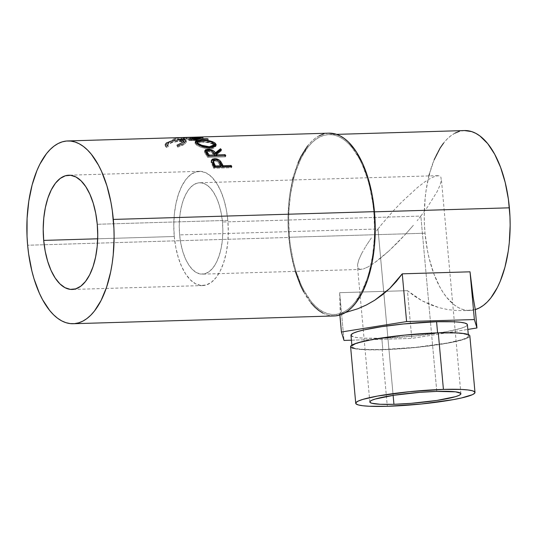 <?xml version="1.0" encoding="UTF-8"?>
<svg xmlns="http://www.w3.org/2000/svg" width="537" height="537" viewBox="0 0 537 537"><rect width="100%" height="100%" fill="white"/><g stroke="black" fill="none" stroke-linecap="round" stroke-linejoin="round"><path stroke-width="0.4" stroke-dasharray="2.69 2.01" d="M377.988 228.99L393.131 395.373L377.988 228.99L374.558 233.508L377.988 228.99L179.627 234.897L377.988 228.99L381.626 224.406L377.988 228.99M371.362 237.925L365.818 246.268L371.362 237.925M361.562 253.699L365.818 246.268L361.562 253.699L358.763 259.935L361.562 253.699M357.528 264.734L358.763 259.935L357.528 264.734L357.897 267.909L357.528 264.734M359.864 269.346L357.897 267.909L359.864 269.346L363.354 268.977L359.864 269.346M368.221 266.829L363.354 268.977L368.221 266.829L374.296 262.976L368.221 266.829M381.33 257.565L374.296 262.976L389.063 250.813L381.33 257.565M397.185 242.972L389.063 250.813L405.401 234.347L397.185 242.972M413.383 225.272L405.401 234.347L413.383 225.272M420.833 216.089L417.195 220.667L420.833 216.089L222.466 221.996A45.712 21.782 88.3 0 1 202.409 274.138A45.712 21.782 88.3 0 1 179.627 234.897L180.841 243.603L182.828 251.719L185.52 258.948L188.809 265.003L192.568 269.648L196.649 272.715L200.905 274.078L205.161 273.689L209.262 271.561L213.048 267.775L216.371 262.479L219.103 255.874L221.143 248.215L222.412 239.797L222.862 230.944L222.466 221.996L221.251 213.296L219.264 205.174L216.572 197.945L213.283 191.897L209.524 187.245L205.443 184.178L201.187 182.815L196.931 183.204L192.83 185.332L189.044 189.118L185.721 194.414L182.989 201.019L180.949 208.678L179.68 217.096L179.23 225.949L179.627 234.897A45.712 21.782 88.3 0 1 199.683 182.755A45.712 21.782 88.3 0 1 222.466 221.996L420.833 216.089L427.452 207.154L437.252 191.373L440.051 185.137L441.293 180.345L440.917 177.163L438.951 175.733L435.467 176.102L430.593 178.25L424.525 182.103L417.491 187.507L401.629 202.1L393.42 210.726L381.626 224.406L393.42 210.726L401.629 202.1L417.491 187.507L424.525 182.103L430.593 178.25L435.467 176.102L438.951 175.733L440.917 177.163L441.293 180.345L440.051 185.137L437.252 191.373L427.452 207.154L420.833 216.089L430.466 321.972L420.833 216.089M436.789 391.399L430.466 321.972L436.789 391.399M353.171 348.379L364.16 349.701L382.163 349.748L387.311 406.301L382.163 349.748A59.876 6.692 174.8 0 0 469.841 335.873M350.99 335.316L353.507 336.9L357.884 337.692L364.234 338.196L381.8 338.236L382.834 349.547A58.446 6.531 -5.2 0 1 352.017 346.593A58.446 6.531 -5.2 0 1 437.601 333.047L437.601 333.047A58.446 6.531 -5.2 0 1 468.418 336.001A58.446 6.531 -5.2 0 1 382.834 349.547L381.8 338.236A58.446 6.531 174.8 0 0 467.391 324.69M174.27 236.508A57.144 27.226 -91.7 0 0 202.744 285.563A57.144 27.226 -91.7 0 0 227.822 220.385L97.257 224.271L227.822 220.385A57.144 27.226 -91.7 0 0 199.341 171.33A57.144 27.226 -91.7 0 0 174.27 236.508L97.687 238.79L174.27 236.508L173.78 225.325L174.337 214.256L175.921 203.731L178.472 194.159L181.889 185.903L186.044 179.284L190.776 174.552L195.898 171.894L201.221 171.41L206.537 173.115L211.645 176.948L216.344 182.755L220.452 190.326L223.815 199.355L226.305 209.504L227.822 220.385L228.312 231.568L227.755 242.637L226.171 253.162L223.62 262.734L220.204 270.99L216.049 277.609L211.316 282.341L206.195 284.999L200.872 285.483L195.555 283.778L190.447 279.952L185.748 274.138L181.64 266.574L178.277 257.538L175.787 247.389L174.27 236.508M328.892 133.169A91.431 43.564 -91.7 0 0 288.772 237.461L27.635 245.241L288.772 237.461A91.431 43.564 -91.7 0 0 334.336 315.951M198.462 137.056L198.502 138.479A90.001 42.879 -91.7 0 0 198.368 138.486A90.001 42.879 -91.7 0 0 197.663 138.519L181.331 139.002A90.001 42.879 88.3 0 1 181.452 139.002L199.744 138.942L189.178 140.479A90.001 42.879 88.3 0 1 189.299 140.526L208.101 140.513L208.215 139.117L208.101 140.513L189.299 140.526L189.393 139.123L189.299 140.526A90.001 42.879 -91.7 0 0 189.178 140.479L189.272 139.076L189.178 140.479L199.744 138.942L199.771 137.526L199.744 138.942L181.452 139.002L181.419 137.573L181.452 139.002A90.001 42.879 -91.7 0 0 181.331 139.002L181.298 137.573L181.331 139.002L197.663 138.519L197.609 137.089A91.431 43.564 88.3 0 1 198.462 137.056L198.502 138.479A90.001 42.879 -91.7 0 0 197.663 138.519L197.609 137.089L194.327 137.183L197.609 137.089A91.431 43.564 88.3 0 1 198.321 137.056M195.656 137.311L178.083 137.834A91.431 43.564 -91.7 0 0 172.793 139.372L174.599 139.318A91.431 43.564 88.3 0 1 179.036 137.928L184.446 137.767A91.431 43.564 -91.7 0 0 180.002 139.157L181.808 139.103A91.431 43.564 88.3 0 1 186.245 137.714L193.005 137.512A91.431 43.564 -91.7 0 0 188.568 138.902L190.373 138.848A91.431 43.564 88.3 0 1 195.656 137.311L195.743 138.734A90.001 42.879 -91.7 0 0 190.541 140.251L190.373 138.848L188.568 138.902A91.431 43.564 88.3 0 1 193.005 137.512L186.245 137.714L186.346 139.137A90.001 42.879 -91.7 0 0 181.976 140.506L181.808 139.103L180.002 139.157A91.431 43.564 88.3 0 1 184.446 137.767L179.036 137.928L179.136 139.351A90.001 42.879 -91.7 0 0 174.767 140.721L174.599 139.318L172.793 139.372L172.961 140.775L174.767 140.721L174.599 139.318A91.431 43.564 88.3 0 1 179.036 137.928L179.136 139.351L184.54 139.19L184.446 137.767L184.54 139.19A90.001 42.879 -91.7 0 0 180.17 140.56L180.002 139.157L180.17 140.56L181.976 140.506L181.808 139.103A91.431 43.564 88.3 0 1 186.245 137.714L186.346 139.137L193.105 138.935L193.005 137.512L193.105 138.935A90.001 42.879 -91.7 0 0 188.735 140.305L188.568 138.902L188.735 140.305L190.541 140.251L190.373 138.848A91.431 43.564 88.3 0 1 195.656 137.311L195.743 138.734L178.17 139.258L178.083 137.834L195.656 137.311M165.953 146.037L167.947 145.5L167.128 144.285L168.168 142.869L171.531 141.312L178.828 140.103L183.775 140.6L184.01 141.399L183.339 142.184L176.962 145.232L177.338 145.856L183.473 143.298L185.634 141.674L186.01 140.479L183.365 139.694L179.358 139.694L170.417 141.083L165.812 143.392L165.087 144.708L165.953 146.037M373.786 211.86L374.477 211.833L373.786 211.86A90.001 42.879 88.3 0 1 334.296 314.521A90.001 42.879 88.3 0 1 289.443 237.26A90.001 42.879 88.3 0 1 328.933 134.599A90.001 42.879 88.3 0 1 373.786 211.86L374.558 229.48L374.323 238.26L372.631 255.343L369.355 271.245L367.167 278.555L361.784 291.557L355.246 301.989L351.614 306.103L347.795 309.44L343.814 311.957L339.72 313.628L335.544 314.44L331.336 314.393L327.127 313.48L322.965 311.708L318.884 309.097L314.924 305.674L311.124 301.465L304.157 290.879L301.049 284.603L295.753 270.38L293.611 262.566L290.436 245.926L289.443 237.26L425.029 233.219L289.443 237.26L288.671 219.64L288.906 210.853L290.598 193.77L293.873 177.868L296.062 170.558L301.445 157.556L307.983 147.131L311.614 143.01L315.434 139.68L319.414 137.163L323.509 135.485L327.684 134.673L331.893 134.72L336.102 135.639L340.263 137.405L344.345 140.016L348.305 143.439L352.104 147.648L359.072 158.234L362.18 164.51L367.476 178.74L369.617 186.547L372.792 203.187L373.786 211.86M464.525 130.558A90.001 42.879 -91.7 0 0 425.029 233.219A90.001 42.879 -91.7 0 0 469.882 310.48A90.001 42.879 -91.7 0 0 475.285 309.594L466.076 310.567L456.88 310.567L447.798 309.587L438.924 307.627L422.203 300.895L407.435 290.665L339.666 292.678L340.465 310.561L340.29 314.044L340.062 314.326L339.746 313.628L345.486 312.514L339.746 313.628L339.874 315.031L339.746 313.628L340.062 314.326M292.544 179.989L289.946 193.28L288.879 201.852L287.986 219.559L288.168 228.527L289.785 246.268L291.202 254.867L295.263 271.373M303.72 291.933L310.802 302.687M322.824 313.091L327.06 314.89L331.329 315.823M328.852 133.169L323.381 134.075M319.22 135.774L315.179 138.331L311.299 141.714L307.614 145.896M298.069 162.798L293.269 177.129M428.922 175.921L426.19 189.736L425.136 198.166L424.257 215.599L424.438 224.426L425.029 233.219L427.425 250.349L429.197 258.525L433.829 273.709L439.743 286.845L443.112 292.484L446.717 297.431L454.47 305.056L458.551 307.667L462.719 309.44L466.928 310.352L471.137 310.406L475.312 309.587M464.485 130.558L459.101 131.451M455.007 133.122L451.026 135.639L447.207 138.969L443.575 143.09M434.185 159.724L429.459 173.834M183.708 141.822L184.077 141.016L179.6 140.076L179.794 141.459L179.6 140.076C174.693 140.258 170.887 141.191 168.168 142.869L168.423 144.211C171.108 142.56 174.894 141.64 179.794 141.459L184.305 142.399L183.245 143.815L177.27 146.534L177.66 147.145C181.036 146.118 183.493 144.99 185.043 143.762L186.339 142.097L185.607 141.459L180.486 141.05C174.491 141.224 169.86 142.312 166.577 144.305L165.409 146.319L166.544 147.48L168.256 146.802L167.947 145.5L168.256 146.802L167.43 145.889L168.423 144.211L168.168 142.869L167.148 144.601L167.531 145.205M167.947 145.5L166.222 146.185L166.544 147.48L165.658 146.823L165.383 146.024L166.577 144.305L166.316 142.963L166.577 144.305L172.491 141.996L180.486 141.05L180.298 139.66L180.486 141.05L185.607 141.459L185.406 140.076L186.312 142.379L185.883 143.03L185.043 143.762L184.782 142.419L184.762 143.976L178.841 146.789L177.66 147.145L176.962 145.232L177.27 146.534L178.21 146.232L183.245 143.815L182.983 142.466L183.245 143.815L184.245 142.761L183.99 141.976L181.231 141.453L176.572 141.708L171.753 142.681L167.712 144.909L167.598 146.252L168.256 146.802L166.544 147.48L166.222 146.185L165.114 145.03L165.409 146.319M186.339 142.097L186.111 140.714L184.782 142.419C183.211 143.661 180.727 144.809 177.338 145.856L176.962 145.232M180.063 139.667L183.976 139.754M172.927 140.479L177.116 139.862M172.793 139.372A91.431 43.564 88.3 0 1 178.083 137.834L178.17 139.258A90.001 42.879 -91.7 0 0 172.961 140.775L172.793 139.372M172.961 140.775A90.001 42.879 88.3 0 1 178.17 139.258L195.743 138.734A90.001 42.879 -91.7 0 0 190.541 140.251L188.735 140.305A90.001 42.879 88.3 0 1 193.105 138.935L186.346 139.137A90.001 42.879 -91.7 0 0 181.976 140.506L180.17 140.56A90.001 42.879 88.3 0 1 184.54 139.19L179.136 139.351A90.001 42.879 -91.7 0 0 174.767 140.721L172.961 140.775M193.703 140.191L193.783 138.788L193.703 140.191L207.262 140.157L207.363 138.754L207.262 140.157L193.703 140.191L202.986 138.868L193.703 140.191M203.013 137.445L202.986 138.868A90.001 42.879 -91.7 0 0 202.791 138.835L202.825 137.412L202.791 138.835L186.755 138.855L202.791 138.835A90.001 42.879 -91.7 0 1 202.986 138.868L203.013 137.445M186.728 137.432L186.755 138.855L186.728 137.432M198.502 138.479L186.755 138.855L198.502 138.479M208.101 140.513A90.001 42.879 -91.7 0 0 207.262 140.157A90.001 42.879 -91.7 0 1 208.101 140.513M214.236 143.929L208.671 142.057L202.624 141.459L197.327 141.795L200.731 141.466L200.865 140.083L200.731 141.466L213.86 143.701M195.549 142.459L195.132 143.527L197.415 145.621L202.328 147.668L206.315 148.541L210.189 148.776L213.397 148.326L215.371 147.232L215.847 145.681L215.887 146.326L210.189 148.776L210.47 147.507L210.189 148.776C204.335 148.581 199.71 147.286 196.327 144.889L196.542 143.554L196.327 144.889L195.085 143.137L195.488 142.506M197.139 143.204L198.952 142.171L200.825 141.949L208.074 142.453L212.558 144.07L213.585 144.963L213.887 146.171M197.428 144.164L198.093 144.802C200.838 146.755 204.61 147.816 209.41 147.984L209.511 147.514L209.41 147.984L212.894 147.245L209.41 147.984L204.342 147.433L198.985 145.399L197.16 143.688M213.921 146.044L212.967 144.359L213.176 143.023L212.967 144.359C210.222 142.641 206.416 141.828 201.55 141.916L201.697 140.54L201.55 141.916L197.119 143.312M205.013 151.072L204.57 152.394L206.235 155.072A90.001 42.879 88.3 0 1 207.812 157.388L208.195 156.254L207.812 157.388L225.386 156.864L225.775 155.73L225.386 156.864L207.812 157.388A90.001 42.879 -91.7 0 0 206.235 155.072L206.597 153.904L206.235 155.072L204.644 152.615L204.899 151.172M207.141 150.474L212.813 151.796M221.445 149.816L221.13 151.045A90.001 42.879 -91.7 0 0 220.64 150.461A90.001 42.879 -91.7 0 1 221.13 151.045L216.002 155.213L221.13 151.045L221.445 149.816M216.592 156.005L216.572 156.052A90.001 42.879 -91.7 0 0 216.545 156.005A90.001 42.879 -91.7 0 1 216.572 156.052L224.688 155.811L216.592 156.005M225.386 156.864A90.001 42.879 -91.7 0 0 224.688 155.811A90.001 42.879 -91.7 0 1 225.386 156.864M213.122 151.998L209.819 150.662L207.054 150.474M207.806 151.367L211.45 152.179L214.773 156.106L208.913 156.28A90.001 42.879 -91.7 0 0 208.88 156.233A90.001 42.879 -91.7 0 1 208.913 156.28L214.773 156.106L213.343 154.038C212.471 152.454 210.746 151.555 208.181 151.34L208.497 150.112L208.181 151.34L206.913 151.635L207.806 151.367M206.443 152.32L206.926 151.629L206.47 152.159M206.577 151.937L206.926 151.629M213.692 152.85L213.343 154.038L213.692 152.85M211.625 160.489L211.001 162.1L212.404 165.477A90.001 42.879 88.3 0 1 213.733 168.269L214.216 167.309L213.733 168.269L231.313 167.745L231.789 166.785L231.313 167.745L213.733 168.269A90.001 42.879 -91.7 0 0 212.404 165.477L212.86 164.47L212.404 165.477L211.048 162.375L211.424 160.684M215.491 159.838L217.807 160.536L214.995 159.791M231.313 167.745A90.001 42.879 -91.7 0 0 230.876 166.812A90.001 42.879 -91.7 0 1 231.313 167.745M214.397 160.946L216.411 161.167L217.915 161.979L220.794 166.752L219.62 164.302C218.895 162.322 217.277 161.194 214.76 160.912L215.183 159.838L214.76 160.912L213.337 161.362L214.397 160.946M212.907 162.087L213.491 161.248M220.069 163.275L219.62 164.302L220.069 163.275M213.337 161.362L212.974 161.838M475.285 309.587L466.076 310.567L456.88 310.567L447.798 309.587L438.924 307.627L430.365 304.721L422.203 300.895L414.53 296.189L407.435 290.665L411.778 338.404L467.821 329.429L411.778 338.404L407.435 290.665L339.666 292.678L344.009 340.424L339.666 292.678L340.29 314.044M351.433 340.203L411.778 338.404L351.433 340.203M350.983 335.283A58.446 6.531 174.8 0 0 381.8 338.236L414.953 335.994L446.16 331.732L460.551 328.456L464.908 326.879L467.123 325.415L467.109 324.133M350.594 346.754L350.883 347.298M350.594 346.727A59.876 6.692 174.8 0 0 382.163 349.748L416.121 347.452L448.093 343.083L456.349 341.411L467.297 338.115L469.566 336.618L469.553 335.303M382.834 349.547L365.261 349.506L358.911 349.003L354.534 348.211L352.299 347.15L352.285 345.868L354.501 344.405L358.857 342.828L365.187 341.19L382.727 337.988L404.455 335.289L437.601 333.047L455.175 333.094L461.525 333.591L465.901 334.383L468.136 335.444L468.15 336.726L465.935 338.189L461.578 339.767L447.187 343.042L415.98 347.305L382.834 349.547M369.839 401.991L357.494 266.386M360.924 269.42L202.409 274.138M468.291 334.551L468.418 336.001M202.744 285.563L72.18 289.456M328.933 134.599L336.605 134.364M334.296 314.521L340.122 314.346M469.882 310.48L464.055 310.655M167.43 145.889L167.141 144.594M184.305 142.399L184.077 141.016M188.4 138.781L198.368 138.486M215.887 146.326L216.129 145.05M195.26 141.755L195.085 143.137M204.55 151.736L204.879 150.494M211.115 161.194L211.544 160.093M199.341 171.33L68.776 175.216M351.883 345.15L352.017 346.593M437.897 175.659L199.683 182.755M460.894 393.708L441.32 178.693"/><path stroke-width="0.81" d="M393.943 404.301A45.712 5.108 -5.2 0 1 369.839 401.991A45.712 5.108 -5.2 0 1 436.789 391.399L419.78 392.346L393.863 395.259L375.188 399.045L371.785 400.28L370.047 401.428L370.06 402.428L371.805 403.26L380.196 404.267L393.943 404.301L410.946 403.354L436.87 400.441L455.537 396.655L458.947 395.42L460.679 394.279L460.672 393.272L455.497 391.822L436.789 391.399A45.712 5.108 -5.2 0 1 460.894 393.708A45.712 5.108 -5.2 0 1 393.943 404.301L393.131 395.373L393.943 404.301M474.99 392.426L469.841 335.873A59.876 6.692 174.8 0 0 438.273 332.846L443.421 389.399A59.876 6.692 -5.2 0 1 474.99 392.426A59.876 6.692 -5.2 0 1 387.311 406.301A59.876 6.692 -5.2 0 1 355.736 403.274A59.876 6.692 -5.2 0 1 443.421 389.399L438.273 332.846L404.314 335.142L372.342 339.512L357.602 342.868L353.138 344.486L350.869 345.982L350.883 347.298L353.171 348.379M468.291 334.551L467.391 324.69A58.446 6.531 174.8 0 0 436.574 321.737L437.588 332.873L436.574 321.737L403.421 323.979L381.7 326.677L364.16 329.879L357.83 331.517L353.474 333.094L351.258 334.558L351.265 335.84M43.698 240.401L97.687 238.79L43.698 240.401L45.215 251.276L47.706 261.425L51.069 270.46L55.183 278.025L59.882 283.838L64.984 287.671L70.3 289.376L75.623 288.886L80.751 286.228L85.477 281.495L89.632 274.877L93.049 266.62L95.599 257.048L97.184 246.53L97.741 235.461L97.257 224.271A57.144 27.226 88.3 0 1 72.18 289.456A57.144 27.226 88.3 0 1 43.698 240.401A57.144 27.226 88.3 0 1 68.776 175.216A57.144 27.226 88.3 0 1 97.257 224.271L95.734 213.397L93.243 203.241L89.88 194.213L85.772 186.648L81.074 180.835L75.972 177.002L70.656 175.297L65.333 175.787L60.204 178.445L55.472 183.177L51.324 189.796L47.9 198.052L45.356 207.624L43.766 218.143L43.208 229.212L43.698 240.401M73.2 323.724L334.336 315.951A91.431 43.564 -91.7 0 0 374.457 211.652L113.32 219.432A91.431 43.564 88.3 0 1 73.2 323.724A91.431 43.564 88.3 0 1 27.635 245.241L27.031 236.307L27.085 218.418L28.81 201.06L32.133 184.909L36.932 170.578L39.825 164.268L46.471 153.676L50.163 149.494L54.042 146.111L58.083 143.554L62.245 141.855L66.481 141.023L70.756 141.077L75.032 142.003L79.268 143.802L83.41 146.453L87.43 149.93L91.29 154.206L98.372 164.96L101.527 171.337L106.91 185.789L110.89 202.026L112.307 210.625L113.925 228.366L114.106 237.334L113.213 255.041L112.146 263.613L110.676 271.876L106.595 287.194L101.124 300.405L94.478 310.997L90.793 315.179L86.913 318.562L82.873 321.119L78.711 322.818L74.475 323.65L70.193 323.596L65.923 322.67L61.688 320.871L57.546 318.219L53.519 314.736L49.666 310.467L42.584 299.713L39.429 293.336L34.046 278.884L31.871 270.95L28.649 254.048L27.635 245.241A91.431 43.564 88.3 0 1 67.756 140.949A91.431 43.564 88.3 0 1 113.32 219.432L374.457 211.652A91.431 43.564 -91.7 0 0 328.892 133.169L198.321 137.056A91.431 43.564 88.3 0 1 198.462 137.056L186.728 137.432L202.825 137.412A91.431 43.564 88.3 0 1 203.013 137.445L193.783 138.788L207.363 138.754A91.431 43.564 88.3 0 1 208.215 139.117L189.393 139.123A91.431 43.564 -91.7 0 0 189.272 139.076L199.771 137.526L181.419 137.573A91.431 43.564 -91.7 0 0 181.298 137.573L194.327 137.183L181.298 137.573A91.431 43.564 88.3 0 1 181.419 137.573L199.771 137.526L189.272 139.076A91.431 43.564 88.3 0 1 189.393 139.123L208.215 139.117A91.431 43.564 88.3 0 0 207.363 138.754L193.783 138.788L203.013 137.445A91.431 43.564 88.3 0 0 202.825 137.412L186.728 137.479L198.462 137.056M231.789 166.785L214.216 167.309A91.431 43.564 -91.7 0 0 212.86 164.47L211.585 161.684L211.491 160.254L212.511 159.086L214.907 158.67L219.284 160.093L220.794 161.59L222.566 164.684A91.431 43.564 88.3 0 1 223.07 165.711L231.178 165.47A91.431 43.564 88.3 0 1 231.789 166.785A91.431 43.564 88.3 0 0 231.178 165.47L223.07 165.711L222.593 166.698A90.001 42.879 -91.7 0 0 222.103 165.685L222.566 164.684L220.452 161.16C218.854 159.455 216.874 158.63 214.498 158.67L211.544 160.107L211.484 161.322L212.86 164.47A91.431 43.564 88.3 0 1 214.216 167.309L231.789 166.785M225.775 155.73L208.195 156.254A91.431 43.564 -91.7 0 0 206.597 153.904L204.852 150.957L205.758 149.575L210.128 149.42L213.451 150.783L215.465 152.79L220.506 148.709A91.431 43.564 88.3 0 1 221.445 149.816L216.364 154.052A91.431 43.564 88.3 0 1 216.948 154.898L225.063 154.656A91.431 43.564 88.3 0 1 225.775 155.73A91.431 43.564 88.3 0 0 225.063 154.656L216.948 154.898L216.592 156.005L216.948 154.898A91.431 43.564 88.3 0 0 216.364 154.052L221.445 149.816A91.431 43.564 88.3 0 0 220.506 148.709L215.465 152.79C213.981 150.548 211.41 149.36 207.738 149.212L204.879 150.494L206.597 153.904A91.431 43.564 88.3 0 1 208.195 156.254L225.775 155.73M197.045 143.923L195.314 142.171L195.71 141.083L197.636 140.379L202.764 140.076L208.846 140.681L212.43 141.62L214.948 142.943L216.116 144.473L215.632 145.943L213.672 147.051L209.544 147.514L202.59 146.379L197.045 143.923M464.485 130.558L471.687 131.599L475.856 133.371L479.937 135.982L487.697 143.607L494.664 154.193L500.578 167.329L505.21 182.506L508.385 199.146L509.969 216.612L510.15 225.439L509.271 242.872L508.224 251.303L504.948 267.204L500.229 281.314L497.376 287.523L490.831 297.948L487.207 302.069L483.381 305.399L479.407 307.916L475.285 309.594L476.957 327.966L467.821 329.429L476.957 327.966L474.366 319.555L406.596 321.576L474.366 319.555L470.023 271.816L473.171 297.317L475.285 309.587L476.957 327.966L474.366 319.555L470.023 271.816L402.253 273.83L406.596 321.576L402.253 273.83L396.353 281.442L389.748 288.429L382.505 294.719L374.705 300.25L366.442 304.949L357.796 308.768L345.486 312.514L357.796 308.768L366.442 304.949L374.705 300.25L389.748 288.429L402.253 273.83L470.023 271.816L473.171 297.317L475.285 309.587A90.001 42.879 -91.7 0 0 509.378 207.819L374.477 211.833L509.378 207.819A90.001 42.879 -91.7 0 0 464.525 130.558L336.605 134.364M295.182 271.104L300.566 285.556L303.72 291.933M310.802 302.687L314.655 306.963L318.683 310.44L322.824 313.091M331.329 315.823L335.612 315.87L339.847 315.044L344.009 313.339L348.05 310.789L351.93 307.399L355.615 303.217L362.267 292.625L367.731 279.415L371.812 264.097L374.349 247.262L375.242 229.554L374.457 211.652L372.027 194.253L368.046 178.009L362.663 163.557L356.085 151.454L348.567 142.157L344.546 138.674L340.404 136.022L336.169 134.223L328.852 133.169M323.381 134.075L319.22 135.774M307.614 145.896L300.962 156.489L298.069 162.798M293.269 177.129L292.544 179.989M459.101 131.451L455.007 133.122M443.575 143.09L440.172 147.95L434.185 159.724M429.459 173.834L428.922 175.921M167.531 145.205L167.947 145.5M176.962 145.232L183.708 141.822M183.976 139.754L186.111 140.714M165.114 145.03L166.316 142.963L172.927 140.479M177.116 139.862L180.063 139.667M207.336 139.117L207.363 138.754L207.336 139.117M200.865 140.083L200.818 140.58L200.865 140.083L195.26 141.755L196.542 143.554C199.972 145.99 204.617 147.313 210.47 147.507L216.129 145.044L214.948 142.943C211.497 140.889 206.805 139.935 200.865 140.083M213.86 143.701L214.733 144.278L214.948 142.943L214.733 144.278L215.847 145.681M197.495 141.761L195.488 142.506L197.327 141.795M215.874 145.789L213.652 143.594M197.475 144.225L197.421 142.782M213.887 146.171L212.894 147.245L213.921 146.044L214.162 144.755L209.678 146.702L209.41 147.984L209.678 146.702C204.879 146.527 201.086 145.453 198.301 143.466L197.294 141.936L201.697 140.54C206.577 140.452 210.403 141.285 213.176 143.023L214.162 144.748M197.301 141.936L197.428 144.164M198.093 144.802L198.301 143.466L198.093 144.802M207.436 150.461L207.738 149.212L207.436 150.461L204.899 151.172L207.141 150.474M212.813 151.796L215.115 153.978L215.465 152.79L215.115 153.978L220.204 149.951L220.506 148.709L220.204 149.951L215.115 153.978L212.813 151.796M220.64 150.461A90.001 42.879 -91.7 0 0 220.204 149.951A90.001 42.879 -91.7 0 1 220.64 150.461M216.002 155.213L216.364 154.052L216.002 155.213A90.001 42.879 -91.7 0 1 216.545 156.005A90.001 42.879 -91.7 0 0 216.002 155.213M224.701 155.764L225.063 154.656L224.701 155.764M206.799 150.937L208.497 150.112L207.248 150.407L206.772 151.105L207.772 152.978L207.423 154.166L207.772 152.978L206.799 150.937L206.47 152.159L207.423 154.166A90.001 42.879 -91.7 0 1 208.88 156.233A90.001 42.879 -91.7 0 0 207.423 154.166L206.443 152.32L206.913 151.635M208.497 150.112C211.081 150.34 212.813 151.253 213.692 152.85L215.149 154.951L214.773 156.106L215.149 154.951L209.289 155.126L208.927 156.233L209.289 155.126L215.149 154.951L212.39 151.4L211.034 150.588L208.497 150.112M207.772 152.978A91.431 43.564 88.3 0 1 209.289 155.126A91.431 43.564 88.3 0 0 207.772 152.978M211.424 160.684L214.088 159.771L214.498 158.67L214.088 159.771L215.491 159.838M217.807 160.536L220.016 162.214L220.452 161.16L220.016 162.214L222.103 165.685L222.566 164.684A91.431 43.564 88.3 0 1 223.07 165.711L222.593 166.698L230.709 166.457L231.178 165.47L230.709 166.457L222.593 166.698A90.001 42.879 -91.7 0 0 222.103 165.685L220.016 162.214L217.364 160.341M230.876 166.812A90.001 42.879 -91.7 0 0 230.709 166.457A90.001 42.879 -91.7 0 1 230.876 166.812M215.699 159.872L212.679 159.959L211.276 160.872M212.907 162.087L213.666 164.369L212.907 162.087M214.934 166.926A90.001 42.879 -91.7 0 0 213.666 164.369L214.122 163.342A91.431 43.564 88.3 0 1 215.404 165.94L214.934 166.926L220.794 166.752L214.934 166.926A90.001 42.879 -91.7 0 0 213.666 164.369L214.122 163.342L213.411 160.758L215.183 159.838C217.707 160.133 219.338 161.281 220.069 163.275L221.264 165.765L220.794 166.752L221.264 165.765L215.404 165.94L214.934 166.926M208.92 146.708L212.276 146.333L214.135 144.869L213.525 143.325L211.128 141.916L206.597 140.808L202.462 140.526L199.099 140.801L197.314 141.842L198.301 143.466L201.717 145.252L208.92 146.708M221.264 165.765L218.915 161.469L216.834 160.093L213.914 160.174L213.337 161.026L214.122 163.342A91.431 43.564 88.3 0 1 215.404 165.94L221.264 165.765M344.009 340.424L351.433 340.203L344.009 340.424L341.418 332.007L344.009 340.424M339.874 315.031L341.418 332.007L339.874 315.031M406.596 321.576L341.418 332.007L406.596 321.576M467.109 324.133L464.874 323.073L460.491 322.281L454.148 321.784L436.574 321.737A58.446 6.531 174.8 0 0 350.983 335.283L351.883 345.15M469.553 335.303L467.264 334.215L462.78 333.403L456.275 332.893L438.273 332.846A59.876 6.692 174.8 0 0 350.594 346.727L355.736 403.274M387.311 406.301L369.308 406.254L362.804 405.744L358.32 404.932L356.031 403.851L356.018 402.528L358.286 401.038L362.75 399.421L377.491 396.064L409.463 391.695L443.421 389.399L461.417 389.446L467.922 389.956L472.406 390.768L474.701 391.856L474.715 393.171L472.446 394.668L461.498 397.964L453.241 399.635L421.27 404.005L387.311 406.301M67.756 140.949L188.359 137.351M213.411 160.758L212.974 161.838"/></g></svg>
